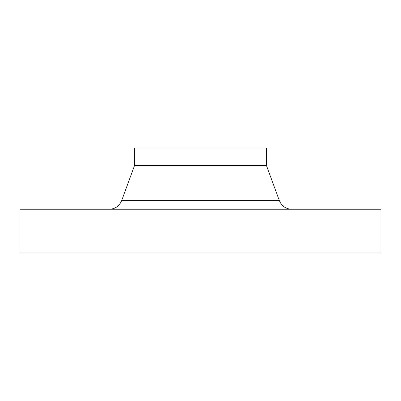 <?xml version="1.0" encoding="UTF-8"?>
<svg xmlns="http://www.w3.org/2000/svg" width="401" height="401" viewBox="0 0 401 401"><rect width="100%" height="100%" fill="white"/><g stroke="black" fill="none" stroke-linecap="round" stroke-linejoin="round"><path stroke-width="0.6" d="M200.5 252.996L380.95 252.996L380.95 209.247L20.05 209.247L20.05 252.996L200.5 252.996M266.444 165.503L266.444 148.004L134.556 148.004L134.556 165.503L266.444 165.503L279.362 200.65C281.677 206.089 285.783 208.956 291.682 209.247M134.556 165.503L121.638 200.65L279.362 200.65M121.638 200.65C119.323 206.089 115.217 208.956 109.318 209.247"/></g></svg>
